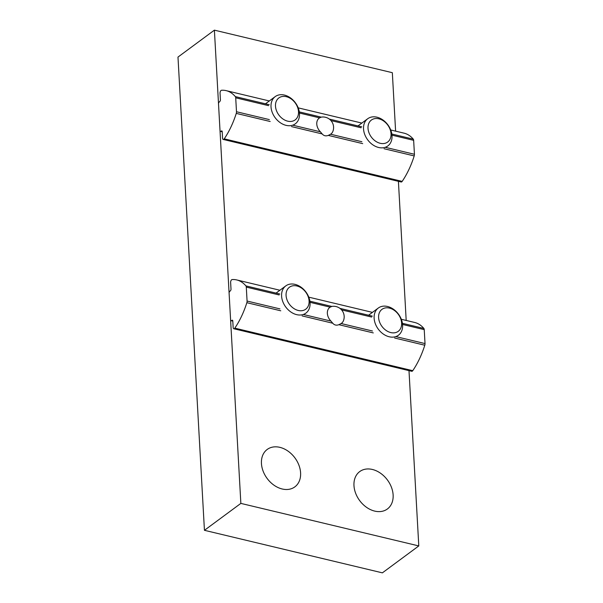 <?xml version="1.0" encoding="UTF-8"?>
<svg xmlns="http://www.w3.org/2000/svg" width="603" height="603" viewBox="0 0 603 603"><rect width="100%" height="100%" fill="white"/><g stroke="black" fill="none" stroke-linecap="round" stroke-linejoin="round"><path stroke-width="0.9" d="M408.992 370.634L418.791 545.926L240.853 503.392L214.397 30.15L392.334 72.692L395.606 131.145M398.41 181.337L406.188 320.442M240.853 503.392L204.44 530.308L382.385 572.85L418.791 545.926M204.44 530.308L177.983 57.074L214.397 30.15M372.383 469.466A23.261 17.283 -126.5 0 1 391.445 487.292A23.261 17.283 -126.5 0 1 387.375 508.992A23.261 17.283 -126.5 0 1 359.652 500.565A23.261 17.283 -126.5 0 1 359.72 471.584A23.261 17.283 -126.5 0 1 372.383 469.466M279.852 447.343A23.261 17.283 -126.5 0 1 298.915 465.177A23.261 17.283 -126.5 0 1 294.852 486.87A23.261 17.283 -126.5 0 1 267.121 478.443A23.261 17.283 -126.5 0 1 267.189 449.461A23.261 17.283 -126.5 0 1 279.852 447.343M392.018 135.735A16.914 12.573 53.5 0 0 382.867 119.929A16.914 12.573 53.5 0 0 367.724 118.731A16.914 12.573 53.5 0 0 367.672 139.813A16.914 12.573 53.5 0 0 387.842 145.941A16.914 12.573 53.5 0 0 392.018 135.735M391.038 133.798A13.673 10.161 53.5 0 0 373.182 119.07A13.673 10.161 53.5 0 0 374.365 140.273A13.673 10.161 53.5 0 0 391.038 133.798M402.6 325.032A16.914 12.573 53.5 0 0 393.45 309.226A16.914 12.573 53.5 0 0 378.307 308.027A16.914 12.573 53.5 0 0 378.262 329.11A16.914 12.573 53.5 0 0 398.425 335.23A16.914 12.573 53.5 0 0 402.6 325.032M401.621 323.087A13.673 10.161 53.5 0 0 383.764 308.367A13.673 10.161 53.5 0 0 384.955 329.562A13.673 10.161 53.5 0 0 401.621 323.087M299.487 113.62A16.914 12.573 53.5 0 0 290.337 97.807A16.914 12.573 53.5 0 0 275.194 96.616A16.914 12.573 53.5 0 0 275.141 117.691A16.914 12.573 53.5 0 0 295.312 123.819A16.914 12.573 53.5 0 0 299.487 113.62M298.508 111.676A13.673 10.161 53.5 0 0 280.651 96.947A13.673 10.161 53.5 0 0 281.842 118.15A13.673 10.161 53.5 0 0 298.508 111.676M310.07 302.917A16.914 12.573 53.5 0 0 300.92 287.103A16.914 12.573 53.5 0 0 285.777 285.905A16.914 12.573 53.5 0 0 285.732 306.987A16.914 12.573 53.5 0 0 305.894 313.115A16.914 12.573 53.5 0 0 310.07 302.917M309.09 300.972A13.673 10.161 53.5 0 0 291.234 286.244A13.673 10.161 53.5 0 0 292.425 307.447A13.673 10.161 53.5 0 0 309.09 300.972M328.311 135.396C325.816 136.316 323.766 135.826 322.168 133.926L320.366 131.793A9.867 7.334 -126.5 0 1 319.582 117.856L321.278 117.133A10.575 10.575 0 0 1 332.894 131.341A9.867 7.334 -126.5 0 1 330.557 134.228L328.311 135.396L362.689 143.62M221.572 130.919A1.266 0.633 -76.6 0 1 221.814 130.889A1.266 0.633 -76.6 0 1 222.198 131.62L222.567 138.238A2.118 1.063 -76.6 0 0 223.216 139.451A2.118 1.063 -76.6 0 0 224.226 138.841A59.215 29.698 -76.6 0 0 236.263 113.394A2.54 1.274 -76.6 0 0 236.489 111.743L235.713 97.807A2.54 1.274 -76.6 0 0 235.328 96.601A59.215 29.698 -76.6 0 0 226.178 90.646A59.215 29.698 -76.6 0 0 221.512 90.269A2.118 1.063 -76.6 0 0 220.05 93.186L220.419 99.804A1.266 0.633 -76.6 0 1 219.922 101.342L219.017 102.291A1.266 0.633 -76.6 0 0 218.512 103.829L220.012 130.625A1.266 0.633 -76.6 0 0 220.397 131.356A1.266 0.633 -76.6 0 0 220.638 131.326L222.01 131.024M223.216 139.451L401.161 181.993A2.118 1.063 -76.6 0 0 402.171 181.382A59.215 29.698 -76.6 0 0 414.208 155.928A2.54 1.274 -76.6 0 0 414.434 154.278L413.65 140.341A2.54 1.274 -76.6 0 0 413.274 139.142A59.215 29.698 -76.6 0 0 404.116 133.18L390.729 129.984M338.894 324.693C336.399 325.612 334.348 325.123 332.75 323.223L330.949 321.09A9.867 7.334 -126.5 0 1 330.165 307.153L331.861 306.422A10.575 10.575 0 0 1 343.484 320.638A9.867 7.334 -126.5 0 1 341.14 323.525L338.894 324.693L373.28 332.909M232.155 320.216A1.266 0.633 -76.6 0 1 232.396 320.185A1.266 0.633 -76.6 0 1 232.781 320.917L233.15 327.535A2.118 1.063 -76.6 0 0 233.798 328.748A2.118 1.063 -76.6 0 0 234.808 328.138A59.215 29.698 -76.6 0 0 246.853 302.691A2.54 1.274 -76.6 0 0 247.072 301.04L246.295 287.103A2.54 1.274 -76.6 0 0 245.911 285.897A59.215 29.698 -76.6 0 0 236.76 279.943A59.215 29.698 -76.6 0 0 232.095 279.566A2.118 1.063 -76.6 0 0 230.632 282.475L231.002 289.101A1.266 0.633 -76.6 0 1 230.504 290.638L229.6 291.588A1.266 0.633 -76.6 0 0 229.095 293.118L230.595 319.922A1.266 0.633 -76.6 0 0 230.979 320.653A1.266 0.633 -76.6 0 0 231.22 320.623L232.592 320.321M233.798 328.748L411.743 371.29A2.118 1.063 -76.6 0 0 412.754 370.679A59.215 29.698 -76.6 0 0 424.791 345.225A2.54 1.274 -76.6 0 0 425.017 343.574L424.233 329.637A2.54 1.274 -76.6 0 0 423.856 328.439A59.215 29.698 -76.6 0 0 414.698 322.477L401.312 319.281M291.543 126.607L322.168 133.926M236.263 113.394L270.167 121.497M224.226 138.841L402.171 181.382M384.073 148.73L414.208 155.928M391.837 134.017L413.274 139.142M235.328 96.601L269.224 104.703M299.307 111.894L321.226 117.14M329.336 119.077L361.755 126.826M220.638 131.326L222.206 131.703M385.227 147.298L414.434 154.278M330.557 134.228L361.875 141.72M391.98 135.162L413.65 140.341M330.964 120.577L361.099 127.783M292.696 125.183L320.366 131.793M236.489 111.743L269.345 119.598M299.45 113.04L319.582 117.856M235.713 97.807L268.569 105.661M302.126 315.904L332.75 323.223M246.853 302.691L280.749 310.794M234.808 328.138L412.754 370.679M394.656 338.019L424.791 345.225M402.42 323.314L423.856 328.439M245.911 285.897L279.807 294M309.889 301.191L331.808 306.43M339.919 308.374L372.337 316.123M231.22 320.623L232.788 321M395.817 336.595L425.017 343.574M341.14 323.525L372.458 331.009M402.563 324.459L424.233 329.637M341.547 309.874L371.682 317.072M303.286 314.472L330.949 321.09M247.072 301.04L279.928 308.894M310.032 302.337L330.165 307.153M246.295 287.103L279.151 294.957M357.994 125.929L367.724 118.731M368.576 315.226L378.307 308.027M265.463 103.806L275.194 96.616M276.046 293.103L285.777 285.905M226.178 90.646L269.315 100.957M298.199 107.862L361.845 123.08M220.397 131.356L222.206 131.786M236.76 279.943L279.905 290.254M308.781 297.158L372.428 312.377M230.979 320.653L232.788 321.082"/></g></svg>
